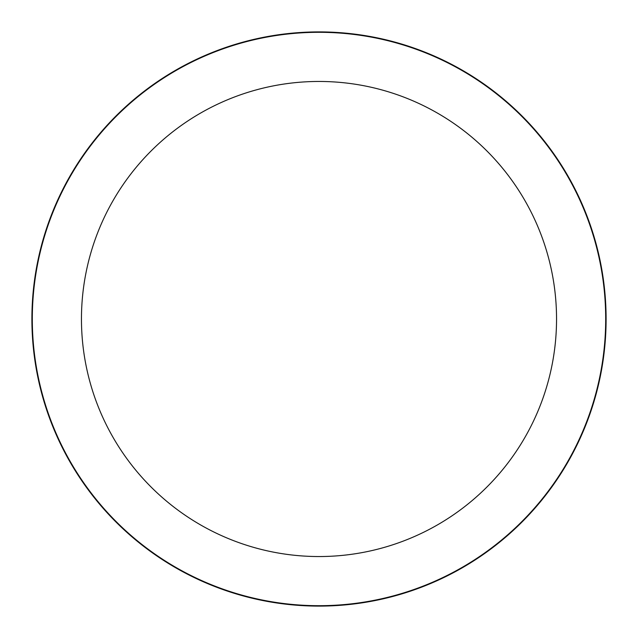 <?xml version="1.0" encoding="UTF-8"?>
<svg xmlns="http://www.w3.org/2000/svg" width="638" height="638" viewBox="0 0 638 638"><rect width="100%" height="100%" fill="white"/><g stroke="black" fill="none" stroke-linecap="round" stroke-linejoin="round"><path stroke-width="0.96" d="M319 31.9A287.1 287.1 0 0 1 606.1 319A287.1 287.1 0 0 1 319 606.1A287.1 287.1 0 0 1 31.9 319A287.1 287.1 0 0 1 319 31.9A287.1 287.1 0 0 1 606.1 319A287.1 287.1 0 0 1 319 606.1A287.1 287.1 0 0 1 31.9 319A287.1 287.1 0 0 1 319 31.9M319 32.307A286.693 286.693 0 0 1 605.693 319A286.693 286.693 0 0 1 319 605.693A286.693 286.693 0 0 1 32.307 319A286.693 286.693 0 0 1 319 32.307M319 81.457A237.543 237.543 0 0 1 556.543 319A237.543 237.543 0 0 1 319 556.543A237.543 237.543 0 0 1 81.457 319A237.543 237.543 0 0 1 319 81.457"/></g></svg>
